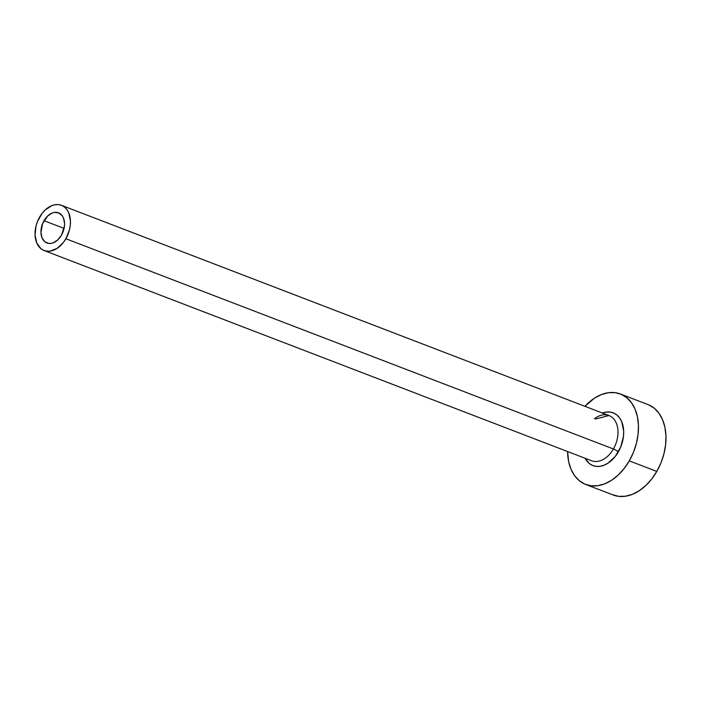<?xml version="1.0" encoding="UTF-8"?>
<svg xmlns="http://www.w3.org/2000/svg" width="701" height="701" viewBox="0 0 701 701"><rect width="100%" height="100%" fill="white"/><g stroke="black" fill="none" stroke-linecap="round" stroke-linejoin="round"><path stroke-width="1.05" d="M44.005 220.692A16.149 11.032 111 0 1 58.533 212.832A16.149 11.032 111 0 1 61.495 235.124L57.789 239.865L53.32 242.783L51.007 243.405L48.763 243.431L44.811 241.722L42.069 237.902L40.947 232.566L42.621 223.523L47.712 215.952L52.181 213.043L54.494 212.412L58.831 212.955L62.249 215.777L63.432 217.915L64.553 223.251L64.431 226.239L61.495 235.124A16.149 11.032 111 0 1 46.958 242.984A16.149 11.032 111 0 1 44.005 220.692L64.08 228.395L44.005 220.692M602.431 413.038A28.259 19.304 111 0 1 621.813 421.914A28.259 19.304 111 0 1 618.343 451.847A4.04 0.657 29.9 0 0 613.401 448.982A24.22 16.552 -69 0 0 609.695 415.851A24.22 16.552 -69 0 0 594.553 418.655M44.067 250.52L591.6 460.759A24.22 16.552 -69 0 0 613.401 448.982L65.868 238.734A24.22 16.552 111 0 1 44.067 250.52A24.22 16.552 111 0 1 39.633 217.082A24.22 16.552 111 0 1 61.434 205.297A24.22 16.552 111 0 1 65.868 238.734L613.401 448.982A24.22 16.552 -69 0 0 608.967 415.544L61.434 205.297M585.668 484.426L613.182 494.994A48.439 33.096 -69 0 0 656.793 471.431L629.279 460.864A48.439 33.096 111 0 1 585.668 484.426A48.439 33.096 111 0 1 567.6 451.54L568.651 461.626L570.982 469.197L574.548 475.62L579.21 480.641L584.792 484.067L591.066 485.775L597.804 485.688L604.744 483.821L611.622 480.238L618.159 475.076L624.127 468.531L629.279 460.864L656.793 471.431A48.439 33.096 -69 0 0 647.917 404.556L620.403 393.988A48.439 33.096 111 0 1 629.279 460.864L633.424 452.373L636.394 443.365L638.085 434.199L638.436 425.227L637.419 416.797L635.088 409.218L631.522 402.803L626.86 397.782L621.279 394.348L615.005 392.648L608.266 392.726L601.327 394.602L594.448 398.186L584.958 406.326A48.439 33.096 111 0 1 620.403 393.988M602.036 413.187L606.085 412.092L610.019 412.048L613.682 413.038L616.933 415.045L619.649 417.971L621.734 421.713L623.688 431.054L623.487 436.285L620.762 446.887L615.338 456.316L608.039 463.142L604.034 465.227L599.986 466.323L596.052 466.367L592.389 465.376L589.138 463.379L585.072 458.252A28.259 19.304 111 0 0 618.343 451.847A4.04 0.657 -150.1 0 0 613.401 448.982A24.22 16.552 -69 0 1 590.882 460.452M612.306 494.634L618.58 496.334L625.318 496.255L632.258 494.38L639.137 490.796L645.674 485.635L651.641 479.098L656.793 471.431L660.938 462.932L663.908 453.933L665.6 444.767L665.95 435.794L664.934 427.356L662.603 419.785L659.036 413.362L654.375 408.341L648.793 404.915M65.868 238.734L69.434 229.989L70.275 225.407L70.451 220.92L68.777 212.911L66.989 209.704L64.658 207.198L61.872 205.481L58.735 204.631L55.361 204.666L51.892 205.603L45.188 209.976L42.209 213.244L37.556 221.332L36.066 225.827L35.05 234.896L36.724 242.905L40.842 248.627L43.628 250.336L46.765 251.195L50.139 251.151L57.044 248.426L63.292 242.572L65.868 238.734M595.526 419.032L608.967 415.544"/></g></svg>
